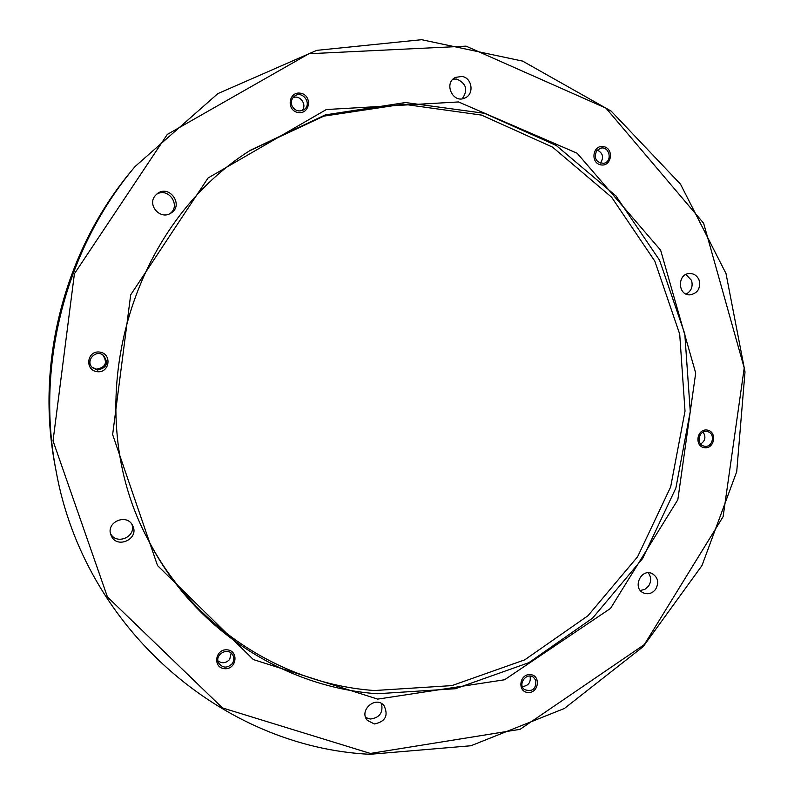 <?xml version="1.0" encoding="UTF-8"?>
<svg xmlns="http://www.w3.org/2000/svg" width="794" height="794" viewBox="0 0 794 794"><rect width="100%" height="100%" fill="white"/><g stroke="black" fill="none" stroke-linecap="round" stroke-linejoin="round"><path stroke-width="1.19" d="M370.351 753.437L520.06 729.339L644.341 644.579L723.116 516.666L744.226 367.93L703.623 223.243L606.011 108.163L466.068 46.141L308.896 53.744L167.306 134.424L74.408 273.781L53.039 440.878L107.438 596.959L222.469 707.92L370.351 753.437M377.706 699.117L253.385 659.576L157.52 565.566L112.639 434.586L130.682 294.852L208.048 177.995L326.334 109.532L458.515 101.95L577.178 153.252L660.638 250.189L695.693 373.051L677.838 499.714L610.517 608.412L504.567 679.773L377.706 699.117M535.821 680.319C536.208 688.994 532.456 692.1 524.566 689.649C517.251 684.428 526.581 671.714 533.568 677.351L535.821 680.319M232.176 663.734C227.282 668.359 222.816 668.191 218.767 663.228C213.804 654.812 228.206 646.435 232.791 655.04C234.329 657.978 234.121 660.866 232.176 663.734M97.334 370.044L92.422 367.672C85.117 361.062 95.399 349.181 103.23 355.156C108.967 363.066 107.001 368.029 97.334 370.044M291.954 105.701C290.703 101.89 291.537 98.734 294.455 96.223C302.534 89.682 312.677 104.213 303.894 109.711C298.812 112.192 294.832 110.852 291.954 105.701M596.562 150.85L600.383 148.24C609.365 145.51 612.998 161.51 603.827 163.286C596.096 162.681 593.674 158.532 596.562 150.85M706.829 431.519L707.216 431.589C715.98 432.919 712.784 448.342 704.209 446.139C695.881 444.739 698.502 430.07 706.829 431.519M699.127 280.203C700.715 288.5 697.648 293.393 689.917 294.862C677.451 295.497 677.203 273.473 689.688 273.503C694.154 273.583 697.301 275.816 699.127 280.203M655.606 589.337C652.192 593.505 648.142 594.696 643.468 592.91C632.074 588.106 640.957 568.117 652.063 573.536C658.057 577.317 659.238 582.588 655.606 589.337M374.341 723.969L367.324 720.366C358.541 710.491 375.681 695.326 383.998 705.558C388.673 715.533 385.447 721.677 374.341 723.969M111.18 535.583L110.952 535.017C105.513 522.035 127.179 512.855 132.697 525.747C139.694 538.957 116.688 549.537 111.18 535.583M155.138 195.771L156.994 193.885C169.201 183.583 184.655 205.606 170.67 213.268C160.328 220.107 147.009 205.18 155.138 195.771M461.969 76.442C472.202 77.812 474.484 94.198 464.986 97.97C453.007 104.093 443.241 83.082 455.468 77.395L461.969 76.442M135.049 166.551L132.072 170.134C64.542 250.299 35.204 363.156 55.153 466.058L56.017 470.634C35.522 364.932 65.674 248.899 135.049 166.551L217.844 93.623L316.727 50.359L421.604 39.7L522.611 61.098L611.152 111.1L680.498 184.168L726.004 273.543L745.01 371.87L736.723 471.646L701.985 565.546L643.209 646.614L564.365 708.496L470.931 745.755L369.915 754.3C223.809 747.313 84.313 629.592 56.017 470.634M249.524 150.84L323.783 116.142L403.273 104.183L481.511 115.09L552.614 147.158L611.628 197.23L654.822 261.147L679.704 334.135L685.014 411.113L670.652 486.97L637.622 556.733L587.957 615.747L524.715 659.854L451.905 685.609L374.431 690.532C282.525 684.12 193.538 627.349 148.349 540.109M377.319 693.748L455.458 688.716L528.873 662.672L592.622 618.099L642.644 558.5L675.873 488.072L690.264 411.53L684.795 333.877L659.586 260.283L615.906 195.88L556.276 145.491L484.469 113.314L405.496 102.545L325.322 114.892L250.497 150.195C125.581 228.642 77.981 411.798 148.885 541.141C194.282 629.672 284.331 687.316 377.319 693.748M530.035 676.081C531.087 682.314 528.526 685.808 522.353 686.562M231.173 653.134L229.694 659.387C226.052 663.268 222.141 663.754 217.963 660.836M102.724 354.829C107.785 362.65 105.691 367.433 96.431 369.18L92.015 367.235M292.976 97.692C300.152 94.496 307.407 104.877 302.038 110.634M597.286 150.016C603.093 153.212 604.095 157.589 600.294 163.167M703.137 432.144C706.104 436.879 705.29 440.839 700.685 444.035M685.947 274.456L691.544 280.431C693.132 286.515 691.336 291.07 686.165 294.088M648.212 572.792C651.348 576.96 651.467 581.406 648.559 586.111L644.907 589.337L640.351 590.488M381.517 703.544C383.313 712.645 379.562 717.816 370.262 719.036L365.716 717.568M131.933 524.407C136.558 536.833 116.321 545.508 110.515 533.528M156.2 194.58C167.971 186.213 181.737 205.815 169.737 213.765M453.096 79.092L456.798 79.082C466.425 83.519 468.232 90.089 462.217 98.784M707.027 430.05C717.349 431.291 714.828 449.076 704.536 447.697C694.194 446.506 696.715 428.631 707.027 430.05M530.372 674.592C541.23 675.396 538.729 693.44 527.901 692.497C517.013 691.743 519.514 673.61 530.372 674.592M227.104 649.829C239.143 650.723 236.622 669.729 224.613 668.697C212.544 667.853 215.065 648.748 227.104 649.829M97.126 371.681C109.8 373.369 112.351 353.598 99.647 352.07C86.943 350.323 84.392 370.193 97.126 371.681M300.608 93.216C312.637 95.24 310.057 114.693 298.058 112.52C285.999 110.545 288.569 90.992 300.608 93.216M603.46 146.592C614.298 148.409 611.737 166.859 600.929 164.894C590.071 163.117 592.632 144.587 603.46 146.592"/></g></svg>
